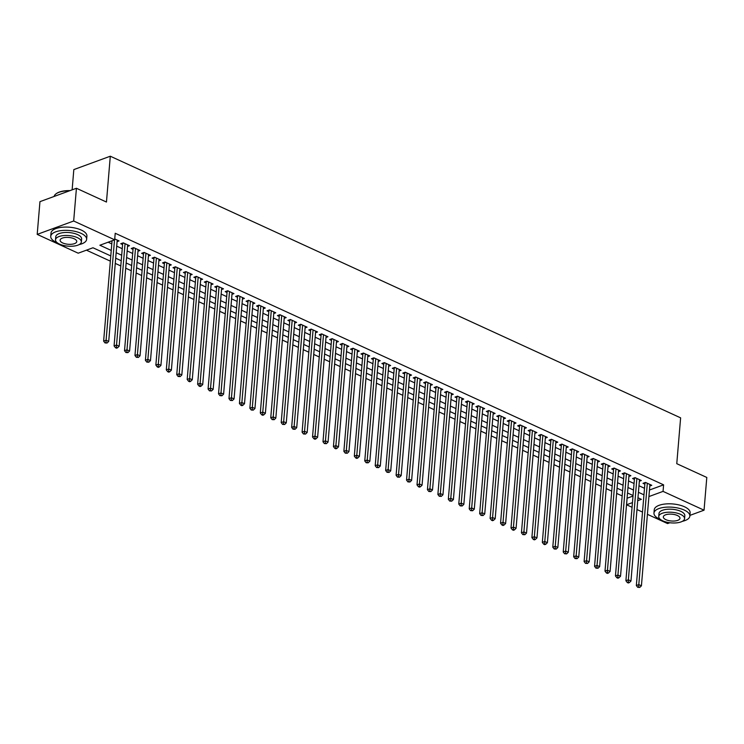 <?xml version="1.0" encoding="UTF-8"?>
<svg xmlns="http://www.w3.org/2000/svg" width="744" height="744" viewBox="0 0 744 744"><rect width="100%" height="100%" fill="white"/><g stroke="black" fill="none" stroke-linecap="round" stroke-linejoin="round"><path stroke-width="1.12" d="M72.131 189.841L73.823 169.595L110.298 156.212L680.621 417.849L676.77 463.679L706.8 477.453L704.047 510.189L689.911 515.378M669.842 522.744L667.573 523.571L647.419 514.327M642.509 512.077L636.976 509.538M632.065 507.278L626.578 504.767L632.456 502.609M627.08 498.192L626.578 504.767M86.434 250.17L110.345 261.144M115.255 263.395L120.788 265.933M125.699 268.184L131.232 270.723M136.152 272.974L141.685 275.512M146.596 277.772L152.129 280.311M157.04 282.562L162.573 285.101M167.484 287.351L173.017 289.89M177.928 292.141L183.461 294.68M188.372 296.94L193.905 299.479M198.815 301.729L204.358 304.268M209.269 306.519L214.802 309.058M219.713 311.317L225.246 313.847M230.156 316.107L235.69 318.646M240.6 320.897L246.134 323.435M251.044 325.686L256.578 328.225M261.488 330.485L267.022 333.024M271.941 335.274L277.475 337.813M282.385 340.064L287.919 342.603M292.829 344.853L298.363 347.392M303.273 349.652L308.807 352.191M313.717 354.442L319.25 356.981M324.161 359.231L329.694 361.77M334.605 364.021L340.148 366.56M345.058 368.819L350.591 371.358M355.502 373.609L361.035 376.148M365.946 378.398L371.479 380.937M376.39 383.188L381.923 385.727M386.834 387.987L392.367 390.526M397.277 392.776L402.811 395.315M407.731 397.566L413.264 400.105M418.175 402.355L423.708 404.894M428.618 407.154L434.152 409.693M439.062 411.944L444.596 414.482M449.506 416.733L455.04 419.272M459.95 421.523L465.484 424.061M470.403 426.321L475.937 428.86M480.847 431.111L486.381 433.65M491.291 435.9L496.825 438.439M501.735 440.69L507.269 443.229M512.179 445.489L517.712 448.028M522.623 450.278L528.156 452.817M533.067 455.068L538.61 457.607M543.52 459.857L549.053 462.396M553.964 464.656L559.497 467.195M564.408 469.445L569.941 471.984M574.852 474.235L580.385 476.774M585.296 479.024L590.829 481.563M595.739 483.823L601.273 486.362M606.193 488.613L611.726 491.152M616.636 493.402L622.17 495.941M110.782 255.936L92.981 247.771L78.194 253.193L37.2 234.388L73.675 221.005L114.669 239.81L99.882 245.232L111.247 250.449M73.675 221.005L76.427 188.269L39.953 201.652L37.2 234.388M117.087 241.633L119.04 240.917L114.743 238.945M127.531 246.431L129.484 245.706L123.225 242.832L120.761 243.734L122.583 244.581M137.975 251.221L139.937 250.505L133.669 247.622L131.204 248.533L133.027 249.37M148.419 256.01L150.381 255.294L144.113 252.421L141.648 253.323L143.471 254.16M158.863 260.8L160.825 260.084L154.557 257.21L152.092 258.112L153.924 258.949M169.307 265.599L171.269 264.873L165.001 262L162.536 262.902L164.368 263.748M179.76 270.388L181.713 269.672L175.445 266.789L172.98 267.701L174.812 268.538M190.204 275.178L192.157 274.462L185.888 271.588L183.424 272.49L185.256 273.327M200.648 279.967L202.61 279.251L196.342 276.377L193.877 277.279L195.7 278.117M211.091 284.766L213.054 284.041L206.786 281.167L204.321 282.069L206.144 282.915M221.535 289.556L223.498 288.839L217.229 285.956L214.765 286.868L216.597 287.705M231.979 294.345L233.942 293.629L227.673 290.755L225.209 291.657L227.041 292.494M242.432 299.135L244.385 298.418L238.117 295.545L235.653 296.447L237.485 297.284M252.876 303.933L254.829 303.208L248.561 300.334L246.097 301.236L247.929 302.083M263.32 308.723L265.273 308.007L259.014 305.124L256.55 306.035L258.373 306.872M273.764 313.512L275.726 312.796L269.458 309.923L266.994 310.825L268.817 311.662M284.208 318.302L286.17 317.586L279.902 314.712L277.438 315.614L279.26 316.451M294.652 323.101L296.614 322.375L290.346 319.502L287.882 320.404L289.714 321.25M305.096 327.89L307.058 327.174L300.79 324.291L298.325 325.202L300.158 326.039M315.549 332.68L317.502 331.964L311.234 329.09L308.769 329.992L310.601 330.829M325.993 337.469L327.946 336.753L321.687 333.879L319.223 334.781L321.045 335.618M336.437 342.268L338.399 341.543L332.131 338.669L329.666 339.571L331.489 340.417M346.881 347.057L348.843 346.341L342.575 343.458L340.11 344.37L341.933 345.207M357.325 351.847L359.287 351.131L353.019 348.257L350.554 349.159L352.386 349.996M367.769 356.636L369.731 355.92L363.463 353.047L360.998 353.949L362.83 354.786M378.222 361.435L380.175 360.71L373.907 357.836L371.442 358.738L373.274 359.584M388.666 366.225L390.619 365.509L384.35 362.626L381.886 363.537L383.718 364.374M399.11 371.014L401.062 370.298L394.804 367.424L392.339 368.327L394.162 369.163M409.553 375.804L411.516 375.088L405.248 372.214L402.783 373.116L404.606 373.953M419.997 380.603L421.96 379.877L415.691 377.003L413.227 377.906L415.05 378.752M430.441 385.392L432.404 384.676L426.135 381.793L423.671 382.704L425.503 383.541M440.894 390.182L442.847 389.465L436.579 386.592L434.115 387.494L435.947 388.331M451.338 394.971L453.291 394.255L447.023 391.381L444.559 392.283L446.391 393.12M461.782 399.77L463.735 399.044L457.476 396.171L455.012 397.073L456.835 397.919M472.226 404.559L474.188 403.843L467.92 400.96L465.456 401.872L467.279 402.709M482.67 409.349L484.632 408.633L478.364 405.759L475.9 406.661L477.722 407.498M493.114 414.138L495.076 413.422L488.808 410.548L486.344 411.451L488.176 412.288M503.558 418.937L505.52 418.212L499.252 415.338L496.787 416.24L498.62 417.086M514.011 423.727L515.964 423.011L509.696 420.127L507.231 421.039L509.063 421.876M524.455 428.516L526.408 427.8L520.14 424.926L517.675 425.828L519.507 426.665M534.899 433.306L536.861 432.589L530.593 429.716L528.128 430.618L529.951 431.455M545.343 438.104L547.305 437.379L541.037 434.505L538.572 435.407L540.395 436.254M555.787 442.894L557.749 442.178L551.481 439.295L549.016 440.206L550.848 441.043M566.231 447.683L568.193 446.967L561.925 444.094L559.46 444.996L561.292 445.833M576.684 452.473L578.637 451.757L572.369 448.883L569.904 449.785L571.736 450.622M587.128 457.272L589.081 456.546L582.812 453.673L580.348 454.575L582.18 455.421M597.572 462.061L599.524 461.345L593.266 458.471L590.801 459.374L592.624 460.211M608.015 466.851L609.978 466.135L603.71 463.261L601.245 464.163L603.068 465M618.459 471.64L620.422 470.924L614.153 468.05L611.689 468.953L613.512 469.789M628.903 476.439L630.866 475.714L624.597 472.84L622.133 473.742L623.965 474.588M639.347 481.229L641.309 480.512L635.041 477.639L632.577 478.541L634.409 479.378M627.127 498.22L633.005 496.062M649.456 490.026L663.601 484.837L115.218 233.263L114.669 239.81M108.122 242.219L111.795 243.902M116.706 246.152L122.239 248.691M127.15 250.942L132.683 253.481M137.594 255.731L143.127 258.27M148.037 260.53L153.571 263.069M158.491 265.32L164.024 267.859M168.935 270.109L174.468 272.648M179.378 274.899L184.912 277.438M189.822 279.697L195.356 282.236M200.266 284.487L205.8 287.026M210.71 289.276L216.244 291.815M221.154 294.066L226.697 296.605M231.607 298.865L237.141 301.404M242.051 303.654L247.585 306.193M252.495 308.444L258.029 310.983M262.939 313.243L268.472 315.772M273.383 318.032L278.916 320.571M283.827 322.822L289.36 325.361M294.28 327.611L299.813 330.15M304.724 332.41L310.257 334.949M315.168 337.199L320.701 339.738M325.612 341.989L331.145 344.528M336.056 346.778L341.589 349.317M346.499 351.577L352.033 354.116M356.943 356.367L362.486 358.906M367.397 361.156L372.93 363.695M377.84 365.946L383.374 368.485M388.284 370.745L393.818 373.283M398.728 375.534L404.262 378.073M409.172 380.324L414.706 382.862M419.616 385.113L425.149 387.652M430.069 389.912L435.603 392.451M440.513 394.701L446.047 397.24M450.957 399.491L456.491 402.03M461.401 404.28L466.934 406.819M471.845 409.079L477.378 411.618M482.289 413.869L487.822 416.408M492.742 418.658L498.275 421.197M503.186 423.448L508.719 425.987M513.63 428.246L519.163 430.785M524.074 433.036L529.607 435.575M534.518 437.825L540.051 440.364M544.961 442.615L550.495 445.154M555.405 447.414L560.948 449.953M565.859 452.203L571.392 454.742M576.302 456.993L581.836 459.532M586.746 461.782L592.28 464.321M597.19 466.581L602.724 469.12M607.634 471.371L613.168 473.909M618.078 476.16L623.611 478.699M628.531 480.95L634.065 483.488M638.975 485.748L644.509 488.287M649.8 486.018L651.753 485.302L645.485 482.428L643.021 483.33L644.853 484.167M76.427 188.269L106.457 202.043L110.298 156.212M663.601 484.837L663.053 491.384L704.047 510.189M648.908 496.574L663.053 491.384M116.157 252.7L121.691 255.239M126.601 257.489L132.134 260.028M137.045 262.279L142.578 264.817M147.489 267.077L153.022 269.616M157.933 271.867L163.466 274.406M168.386 276.656L173.919 279.195M178.83 281.446L184.363 283.985M189.274 286.245L194.807 288.784M199.718 291.034L205.251 293.573M210.161 295.824L215.695 298.363M220.605 300.613L226.139 303.152M231.049 305.412L236.592 307.951M241.502 310.202L247.036 312.74M251.946 314.991L257.48 317.53M262.39 319.781L267.924 322.319M272.834 324.579L278.368 327.118M283.278 329.369L288.812 331.908M293.722 334.158L299.255 336.697M304.175 338.948L309.709 341.487M314.619 343.747L320.153 346.286M325.063 348.536L330.596 351.075M335.507 353.326L341.04 355.865M345.951 358.124L351.484 360.654M356.395 362.914L361.928 365.453M366.848 367.703L372.381 370.242M377.292 372.493L382.825 375.032M387.736 377.292L393.269 379.831M398.18 382.081L403.713 384.62M408.623 386.871L414.157 389.41M419.067 391.66L424.601 394.199M429.511 396.459L435.054 398.998M439.964 401.249L445.498 403.787M450.408 406.038L455.942 408.577M460.852 410.828L466.386 413.366M471.296 415.626L476.83 418.165M481.74 420.416L487.274 422.955M492.184 425.205L497.717 427.744M502.637 429.995L508.171 432.534M513.081 434.794L518.615 437.333M523.525 439.583L529.058 442.122M533.969 444.373L539.502 446.912M544.413 449.162L549.946 451.701M554.857 453.961L560.39 456.5M565.301 458.75L570.843 461.289M575.754 463.54L581.287 466.079M586.198 468.329L591.731 470.868M596.641 473.128L602.175 475.667M607.085 477.918L612.619 480.457M617.529 482.707L623.063 485.246M627.973 487.497L633.507 490.036M638.426 492.296L643.96 494.834M637.72 500.675L641.365 499.336L637.961 497.773M633.051 495.523L627.518 492.984M622.607 490.733L617.074 488.194M612.163 485.944L606.63 483.405M601.71 481.145L596.177 478.606M591.266 476.355L585.733 473.816M580.822 471.566L575.289 469.027M570.378 466.776L564.845 464.237M559.934 461.978L554.401 459.439M549.49 457.188L543.957 454.649M539.047 452.399L533.504 449.86M528.593 447.609L523.06 445.07M518.149 442.81L512.616 440.271M507.706 438.021L502.172 435.482M497.262 433.231L491.728 430.692M486.818 428.442L481.284 425.903M476.374 423.643L470.84 421.104M465.921 418.853L460.387 416.315M455.477 414.064L449.943 411.525M445.033 409.274L439.499 406.736M434.589 404.476L429.056 401.937M424.145 399.686L418.612 397.147M413.701 394.897L408.168 392.358M403.257 390.107L397.714 387.568M392.804 385.308L387.271 382.769M382.36 380.519L376.827 377.98M371.916 375.729L366.383 373.19M361.472 370.94L355.939 368.401M351.029 366.141L345.495 363.602M340.585 361.352L335.051 358.813M330.131 356.562L324.598 354.023M319.688 351.773L314.154 349.234M309.244 346.974L303.71 344.435M298.8 342.184L293.266 339.645M288.356 337.395L282.822 334.856M277.912 332.605L272.378 330.066M267.459 327.806L261.925 325.268M257.015 323.017L251.481 320.478M246.571 318.227L241.037 315.689M236.127 313.438L230.594 310.899M225.683 308.639L220.15 306.1M215.239 303.85L209.706 301.311M204.795 299.06L199.252 296.521M194.342 294.271L188.809 291.732M183.898 289.472L178.365 286.933M173.454 284.682L167.921 282.143M163.01 279.893L157.477 277.354M152.567 275.103L147.033 272.564M142.123 270.305L136.589 267.766M131.669 265.515L126.136 262.976M121.225 260.726L115.692 258.187M646.09 482.698L644.936 483.126L636.343 585.519L638.808 584.607L647.317 483.265M638.705 586.942L637.72 587.304L639.756 587.425L638.705 586.942L638.808 584.607L641.421 585.807L649.931 484.465M644.936 483.126A1.442 0.986 69.9 0 0 644.909 482.633M636.343 585.519L637.72 587.304M639.756 587.425L641.421 585.807M682.36 521.33A18.005 7.375 -175.2 0 0 689.846 516.085A18.005 7.375 -175.2 0 0 684.229 510.059A18.005 7.375 -175.2 0 0 665.08 507.259A18.005 7.375 -175.2 0 0 653.967 513.072A18.005 7.375 -175.2 0 0 659.584 519.098A18.005 7.375 -175.2 0 0 660.477 519.489M689.846 516.085L690.125 512.811A18.005 7.375 -175.2 0 0 684.499 506.785A18.005 7.375 -175.2 0 0 665.359 503.986A18.005 7.375 -175.2 0 0 654.236 509.798L653.967 513.072M658.738 516.503L658.989 513.5A12.964 5.31 4.8 0 1 666.987 509.305A12.964 5.31 4.8 0 1 680.779 511.323A12.964 5.31 4.8 0 1 684.824 515.666L684.573 518.68A12.964 5.31 -175.2 0 0 680.528 514.337A12.964 5.31 -175.2 0 0 666.736 512.318A12.964 5.31 -175.2 0 0 658.738 516.503A12.964 5.31 -175.2 0 0 662.783 520.846A12.964 5.31 -175.2 0 0 676.566 522.865A12.964 5.31 -175.2 0 0 684.573 518.68M677.366 515.49A8.351 3.422 -175.2 0 0 668.484 514.197A8.351 3.422 -175.2 0 0 663.322 516.894A8.351 3.422 -175.2 0 0 665.936 519.693A8.351 3.422 -175.2 0 0 674.817 520.986A8.351 3.422 -175.2 0 0 679.979 518.289A8.351 3.422 -175.2 0 0 677.366 515.49M79.134 244.599A18.005 7.375 -175.2 0 0 86.63 239.354A18.005 7.375 -175.2 0 0 81.012 233.328A18.005 7.375 -175.2 0 0 61.864 230.528A18.005 7.375 -175.2 0 0 50.741 236.341A18.005 7.375 -175.2 0 0 56.367 242.377A18.005 7.375 -175.2 0 0 57.26 242.758M86.63 239.354L86.899 236.081A18.005 7.375 -175.2 0 0 81.282 230.054A18.005 7.375 -175.2 0 0 62.133 227.255A18.005 7.375 -175.2 0 0 51.02 233.067L50.741 236.341M55.512 239.782L55.772 236.769A12.964 5.31 4.8 0 1 63.77 232.584A12.964 5.31 4.8 0 1 77.562 234.593A12.964 5.31 4.8 0 1 81.608 238.936L81.356 241.949A12.964 5.31 -175.2 0 0 77.302 237.606A12.964 5.31 -175.2 0 0 63.519 235.588A12.964 5.31 -175.2 0 0 55.512 239.782A12.964 5.31 -175.2 0 0 59.557 244.116A12.964 5.31 -175.2 0 0 73.349 246.134A12.964 5.31 -175.2 0 0 81.356 241.949M74.149 238.768A8.351 3.422 -175.2 0 0 65.267 237.466A8.351 3.422 -175.2 0 0 60.106 240.163A8.351 3.422 -175.2 0 0 62.719 242.963A8.351 3.422 -175.2 0 0 71.601 244.255A8.351 3.422 -175.2 0 0 76.762 241.558A8.351 3.422 -175.2 0 0 74.149 238.768M69.508 190.808A18.005 7.375 -175.2 0 0 56.256 193.663A18.005 7.375 -175.2 0 0 54.117 196.453M56.46 193.514A17.577 7.198 4.8 0 1 56.665 193.375A17.577 7.198 4.8 0 1 70.066 190.603M635.646 477.908L634.493 478.327L625.899 580.72L628.364 579.818L636.873 478.476M628.261 582.152L627.276 582.515L628.317 582.989L629.303 582.626L628.261 582.152L628.364 579.818L630.968 581.018L639.487 479.666M634.493 478.327A1.442 0.986 69.9 0 0 634.465 477.843M625.899 580.72L627.276 582.515M629.303 582.626L630.968 581.018M625.192 473.119L624.049 473.537L615.455 575.93L617.92 575.028L626.429 473.677M617.818 577.363L616.832 577.725L617.873 578.2L618.859 577.837L617.818 577.363L617.92 575.028L620.524 576.228L629.033 474.877M624.049 473.537A1.442 0.986 69.9 0 0 624.021 473.054M615.455 575.93L616.832 577.725M618.859 577.837L620.524 576.228M614.749 468.329L613.605 468.748L605.002 571.141L607.467 570.239L615.976 468.887M607.374 572.564L606.388 572.927L607.429 573.41L608.415 573.047L607.374 572.564L607.467 570.239L610.08 571.429L618.59 470.087M613.605 468.748A1.442 0.986 69.9 0 0 613.577 468.264M605.002 571.141L606.388 572.927M608.415 573.047L610.08 571.429M604.305 463.531L603.161 463.958L594.558 566.351L597.023 565.44L605.532 464.098M596.93 567.774L595.944 568.137L597.971 568.258L596.93 567.774L597.023 565.44L599.636 566.64L608.146 465.298M603.161 463.958A1.442 0.986 69.9 0 0 603.133 463.466M594.558 566.351L595.944 568.137M597.971 568.258L599.636 566.64M593.861 458.741L592.717 459.16L584.114 561.553L586.579 560.651L595.088 459.308M586.477 562.985L585.491 563.348L587.528 563.459L586.477 562.985L586.579 560.651L589.192 561.85L597.702 460.499M592.717 459.16A1.442 0.986 69.9 0 0 592.689 458.676M584.114 561.553L585.491 563.348M587.528 563.459L589.192 561.85M583.417 453.952L582.264 454.37L573.671 556.763L576.135 555.861L584.644 454.51M576.033 558.195L575.047 558.558L577.084 558.67L576.033 558.195L576.135 555.861L578.748 557.061L587.258 455.709M582.264 454.37A1.442 0.986 69.9 0 0 582.245 453.887M573.671 556.763L575.047 558.558M577.084 558.67L578.748 557.061M572.973 449.162L571.82 449.581L563.227 551.974L565.691 551.072L574.201 449.72M565.589 553.396L564.603 553.759L566.63 553.88L565.589 553.396L565.691 551.072L568.304 552.262L576.814 450.92M571.82 449.581A1.442 0.986 69.9 0 0 571.792 449.097M563.227 551.974L564.603 553.759M566.63 553.88L568.304 552.262M562.52 444.363L561.376 444.791L552.783 547.184L555.247 546.273L563.757 444.931M555.145 548.607L554.159 548.97L556.187 549.091L555.145 548.607L555.247 546.273L557.851 547.472L566.361 446.13M561.376 444.791A1.442 0.986 69.9 0 0 561.348 444.298M552.783 547.184L554.159 548.97M556.187 549.091L557.851 547.472M552.076 439.574L550.932 439.992L542.33 542.385L544.794 541.483L553.304 440.141M544.701 543.817L543.715 544.18L544.757 544.654L545.743 544.292L544.701 543.817L544.794 541.483L547.407 542.683L555.917 441.332M550.932 439.992A1.442 0.986 69.9 0 0 550.904 439.509M542.33 542.385L543.715 544.18M545.743 544.292L547.407 542.683M541.632 434.784L540.488 435.203L531.886 537.596L534.35 536.694L542.86 435.342M534.257 539.028L533.271 539.391L534.313 539.865L535.299 539.502L534.257 539.028L534.35 536.694L536.963 537.893L545.473 436.542M540.488 435.203A1.442 0.986 69.9 0 0 540.46 434.719M531.886 537.596L533.271 539.391M535.299 539.502L536.963 537.893M531.188 429.995L530.044 430.413L521.442 532.806L523.906 531.904L532.416 430.553M523.804 534.229L522.818 534.592L524.855 534.713L523.804 534.229L523.906 531.904L526.519 533.095L535.029 431.752M530.044 430.413A1.442 0.986 69.9 0 0 530.016 429.93M521.442 532.806L522.818 534.592M524.855 534.713L526.519 533.095M520.744 425.196L519.591 425.615L510.998 528.017L513.462 527.105L521.972 425.763M513.36 529.44L512.374 529.802L513.425 530.286L514.411 529.923L513.36 529.44L513.462 527.105L516.076 528.305L524.585 426.963M519.591 425.615A1.442 0.986 69.9 0 0 519.572 425.131M510.998 528.017L512.374 529.802M514.411 529.923L516.076 528.305M510.3 420.407L509.147 420.825L500.554 523.218L503.018 522.316L511.528 420.974M502.916 524.65L501.93 525.013L502.972 525.487L503.958 525.125L502.916 524.65L503.018 522.316L505.632 523.516L514.141 422.164M509.147 420.825A1.442 0.986 69.9 0 0 509.119 420.341M500.554 523.218L501.93 525.013M503.958 525.125L505.632 523.516M499.856 415.617L498.703 416.036L490.11 518.429L492.575 517.526L501.084 416.175M492.472 519.861L491.486 520.223L492.528 520.698L493.514 520.335L492.472 519.861L492.575 517.526L495.179 518.726L503.697 417.375M498.703 416.036A1.442 0.986 69.9 0 0 498.675 415.552M490.11 518.429L491.486 520.223M493.514 520.335L495.179 518.726M489.403 410.818L488.259 411.246L479.657 513.639L482.121 512.737L490.64 411.386M482.028 515.062L481.043 515.425L483.07 515.546L482.028 515.062L482.121 512.737L484.735 513.927L493.244 412.585M488.259 411.246A1.442 0.986 69.9 0 0 488.231 410.762M479.657 513.639L481.043 515.425M483.07 515.546L484.735 513.927M478.959 406.029L477.815 406.447L469.213 508.849L471.677 507.938L480.187 406.596M471.584 510.272L470.599 510.635L472.626 510.756L471.584 510.272L471.677 507.938L474.291 509.138L482.8 407.796M477.815 406.447A1.442 0.986 69.9 0 0 477.788 405.964M469.213 508.849L470.599 510.635M472.626 510.756L474.291 509.138M468.515 401.239L467.372 401.658L458.769 504.051L461.233 503.149L469.743 401.807M461.141 505.483L460.155 505.846L462.182 505.957L461.141 505.483L461.233 503.149L463.847 504.348L472.356 402.997M467.372 401.658A1.442 0.986 69.9 0 0 467.344 401.174M458.769 504.051L460.155 505.846M462.182 505.957L463.847 504.348M458.072 396.45L456.928 396.868L448.325 499.261L450.79 498.359L459.299 397.008M450.687 500.693L449.702 501.056L451.738 501.168L450.687 500.693L450.79 498.359L453.403 499.559L461.912 398.207M456.928 396.868A1.442 0.986 69.9 0 0 456.9 396.385M448.325 499.261L449.702 501.056M451.738 501.168L453.403 499.559M447.628 391.651L446.474 392.079L437.881 494.472L440.346 493.57L448.855 392.218M440.243 495.895L439.258 496.257L441.294 496.378L440.243 495.895L440.346 493.57L442.959 494.76L451.469 393.418M446.474 392.079A1.442 0.986 69.9 0 0 446.456 391.595M437.881 494.472L439.258 496.257M441.294 496.378L442.959 494.76M437.184 386.861L436.031 387.28L427.437 489.682L429.902 488.771L438.411 387.429M429.8 491.105L428.814 491.468L430.841 491.589L429.8 491.105L429.902 488.771L432.506 489.971L441.025 388.628M436.031 387.28A1.442 0.986 69.9 0 0 436.003 386.796M427.437 489.682L428.814 491.468M430.841 491.589L432.506 489.971M426.731 382.072L425.587 382.49L416.993 484.883L419.458 483.981L427.967 382.639M419.356 486.316L418.37 486.678L419.411 487.153L420.397 486.79L419.356 486.316L419.458 483.981L422.062 485.181L430.571 383.83M425.587 382.49A1.442 0.986 69.9 0 0 425.559 382.007M416.993 484.883L418.37 486.678M420.397 486.79L422.062 485.181M416.287 377.282L415.143 377.701L406.54 480.094L409.005 479.192L417.514 377.84M408.912 481.526L407.926 481.889L409.953 482L408.912 481.526L409.005 479.192L411.618 480.392L420.127 379.04M415.143 377.701A1.442 0.986 69.9 0 0 415.115 377.217M406.54 480.094L407.926 481.889M409.953 482L411.618 480.392M405.843 372.484L404.699 372.911L396.096 475.304L398.561 474.402L407.07 373.051M398.468 476.727L397.482 477.09L399.509 477.211L398.468 476.727L398.561 474.402L401.174 475.593L409.684 374.251M404.699 372.911A1.442 0.986 69.9 0 0 404.671 372.428M396.096 475.304L397.482 477.09M399.509 477.211L401.174 475.593M395.399 367.694L394.255 368.113L385.652 470.515L388.117 469.603L396.626 368.261M388.015 471.938L387.029 472.301L389.066 472.421L388.015 471.938L388.117 469.603L390.73 470.803L399.24 369.461M394.255 368.113A1.442 0.986 69.9 0 0 394.227 367.629M385.652 470.515L387.029 472.301M389.066 472.421L390.73 470.803M384.955 362.905L383.802 363.323L375.209 465.716L377.673 464.814L386.183 363.472M377.571 467.148L376.585 467.511L378.622 467.623L377.571 467.148L377.673 464.814L380.286 466.014L388.796 364.662M383.802 363.323A1.442 0.986 69.9 0 0 383.783 362.839M375.209 465.716L376.585 467.511M378.622 467.623L380.286 466.014M374.511 358.115L373.358 358.534L364.765 460.927L367.229 460.024L375.739 358.673M367.127 462.359L366.141 462.722L368.168 462.833L367.127 462.359L367.229 460.024L369.842 461.224L378.352 359.873M373.358 358.534A1.442 0.986 69.9 0 0 373.33 358.05M364.765 460.927L366.141 462.722M368.168 462.833L369.842 461.224M364.058 353.316L362.914 353.744L354.321 456.137L356.785 455.235L365.295 353.884M356.683 457.56L355.697 457.923L356.739 458.406L357.724 458.044L356.683 457.56L356.785 455.235L359.389 456.425L367.899 355.083M362.914 353.744A1.442 0.986 69.9 0 0 362.886 353.261M354.321 456.137L355.697 457.923M357.724 458.044L359.389 456.425M353.614 348.527L352.47 348.945L343.868 451.348L346.332 450.436L354.851 349.094M346.239 452.771L345.253 453.133L347.281 453.254L346.239 452.771L346.332 450.436L348.945 451.636L357.455 350.294M352.47 348.945A1.442 0.986 69.9 0 0 352.442 348.462M343.868 451.348L345.253 453.133M347.281 453.254L348.945 451.636M343.17 343.737L342.026 344.156L333.424 446.549L335.888 445.647L344.398 344.305M335.795 447.981L334.809 448.344L335.851 448.818L336.837 448.455L335.795 447.981L335.888 445.647L338.501 446.846L347.011 345.495M342.026 344.156A1.442 0.986 69.9 0 0 341.998 343.672M333.424 446.549L334.809 448.344M336.837 448.455L338.501 446.846M332.726 338.948L331.582 339.366L322.98 441.759L325.444 440.857L333.954 339.506M325.351 443.192L324.365 443.554L326.393 443.666L325.351 443.192L325.444 440.857L328.058 442.057L336.567 340.706M331.582 339.366A1.442 0.986 69.9 0 0 331.554 338.883M322.98 441.759L324.365 443.554M326.393 443.666L328.058 442.057M322.282 334.149L321.138 334.577L312.536 436.97L315 436.068L323.51 334.716M314.898 438.393L313.912 438.755L314.963 439.239L315.949 438.876L314.898 438.393L315 436.068L317.614 437.258L326.123 335.916M321.138 334.577A1.442 0.986 69.9 0 0 321.11 334.093M312.536 436.97L313.912 438.755M315.949 438.876L317.614 437.258M311.838 329.359L310.685 329.778L302.092 432.18L304.556 431.269L313.066 329.927M304.454 433.603L303.468 433.966L305.505 434.087L304.454 433.603L304.556 431.269L307.17 432.469L315.679 331.127M310.685 329.778A1.442 0.986 69.9 0 0 310.657 329.294M302.092 432.18L303.468 433.966M305.505 434.087L307.17 432.469M301.394 324.57L300.241 324.988L291.648 427.382L294.113 426.479L302.622 325.137M294.01 428.814L293.024 429.176L295.052 429.288L294.01 428.814L294.113 426.479L296.717 427.679L305.235 326.328M300.241 324.988A1.442 0.986 69.9 0 0 300.213 324.505M291.648 427.382L293.024 429.176M295.052 429.288L296.717 427.679M290.941 319.781L289.797 320.199L281.204 422.592L283.669 421.69L292.178 320.339M283.566 424.024L282.581 424.387L284.608 424.499L283.566 424.024L283.669 421.69L286.273 422.89L294.782 321.538M289.797 320.199A1.442 0.986 69.9 0 0 289.769 319.715M281.204 422.592L282.581 424.387M284.608 424.499L286.273 422.89M280.497 314.982L279.353 315.409L270.751 417.803L273.215 416.9L281.725 315.549M273.122 419.225L272.137 419.588L274.164 419.709L273.122 419.225L273.215 416.9L275.829 418.091L284.338 316.749M279.353 315.409A1.442 0.986 69.9 0 0 279.326 314.926M270.751 417.803L272.137 419.588M274.164 419.709L275.829 418.091M270.053 310.192L268.909 310.611L260.307 413.004L262.772 412.102L271.281 310.76M262.678 414.436L261.693 414.799L262.734 415.282L263.72 414.92L262.678 414.436L262.772 412.102L265.385 413.301L273.894 311.959M268.909 310.611A1.442 0.986 69.9 0 0 268.882 310.127M260.307 413.004L261.693 414.799M263.72 414.92L265.385 413.301M259.609 305.403L258.466 305.821L249.863 408.214L252.328 407.312L260.837 305.97M252.225 409.646L251.239 410.009L253.276 410.121L252.225 409.646L252.328 407.312L254.941 408.512L263.45 307.16M258.466 305.821A1.442 0.986 69.9 0 0 258.438 305.338M249.863 408.214L251.239 410.009M253.276 410.121L254.941 408.512M249.166 300.613L248.012 301.032L239.419 403.425L241.884 402.523L250.393 301.171M241.781 404.857L240.796 405.21L241.847 405.694L242.832 405.331L241.781 404.857L241.884 402.523L244.497 403.722L253.007 302.371M248.012 301.032A1.442 0.986 69.9 0 0 247.994 300.548M239.419 403.425L240.796 405.21M242.832 405.331L244.497 403.722M238.722 295.814L237.569 296.242L228.975 398.635L231.44 397.733L239.949 296.382M231.338 400.058L230.352 400.421L232.379 400.542L231.338 400.058L231.44 397.733L234.053 398.923L242.563 297.581M237.569 296.242A1.442 0.986 69.9 0 0 237.541 295.759M228.975 398.635L230.352 400.421M232.379 400.542L234.053 398.923M228.268 291.025L227.125 291.443L218.531 393.836L220.996 392.934L229.505 291.592M220.894 395.269L219.908 395.631L221.935 395.752L220.894 395.269L220.996 392.934L223.6 394.134L232.109 292.792M227.125 291.443A1.442 0.986 69.9 0 0 227.097 290.96M218.531 393.836L219.908 395.631M221.935 395.752L223.6 394.134M217.825 286.235L216.681 286.654L208.078 389.047L210.543 388.145L219.052 286.803M210.45 390.479L209.464 390.842L211.491 390.953L210.45 390.479L210.543 388.145L213.156 389.344L221.666 287.993M216.681 286.654A1.442 0.986 69.9 0 0 216.653 286.17M208.078 389.047L209.464 390.842M211.491 390.953L213.156 389.344M207.381 281.446L206.237 281.864L197.634 384.257L200.099 383.355L208.608 282.004M200.006 385.69L199.02 386.043L200.062 386.527L201.047 386.164L200.006 385.69L200.099 383.355L202.712 384.555L211.222 283.204M206.237 281.864A1.442 0.986 69.9 0 0 206.209 281.381M197.634 384.257L199.02 386.043M201.047 386.164L202.712 384.555M196.937 276.647L195.793 277.075L187.19 379.468L189.655 378.557L198.164 277.214M189.553 380.891L188.567 381.254L189.618 381.737L190.603 381.374L189.553 380.891L189.655 378.557L192.268 379.756L200.778 278.414M195.793 277.075A1.442 0.986 69.9 0 0 195.765 276.591M187.19 379.468L188.567 381.254M190.603 381.374L192.268 379.756M186.493 271.858L185.34 272.276L176.747 374.669L179.211 373.767L187.721 272.425M179.109 376.101L178.123 376.464L180.16 376.585L179.109 376.101L179.211 373.767L181.824 374.967L190.334 273.625M185.34 272.276A1.442 0.986 69.9 0 0 185.321 271.793M176.747 374.669L178.123 376.464M180.16 376.585L181.824 374.967M176.049 267.068L174.896 267.487L166.303 369.88L168.767 368.978L177.277 267.635M168.665 371.312L167.679 371.675L168.721 372.149L169.706 371.786L168.665 371.312L168.767 368.978L171.38 370.177L179.89 268.826M174.896 267.487A1.442 0.986 69.9 0 0 174.868 267.003M166.303 369.88L167.679 371.675M169.706 371.786L171.38 370.177M165.605 262.279L164.452 262.697L155.859 365.09L158.323 364.188L166.833 262.837M158.221 366.522L157.235 366.876L158.277 367.359L159.263 366.997L158.221 366.522L158.323 364.188L160.927 365.388L169.446 264.036M164.452 262.697A1.442 0.986 69.9 0 0 164.424 262.214M155.859 365.09L157.235 366.876M159.263 366.997L160.927 365.388M155.152 257.48L154.008 257.908L145.405 360.301L147.87 359.389L156.389 258.047M147.777 361.724L146.791 362.086L148.819 362.207L147.777 361.724L147.87 359.389L150.483 360.589L158.993 259.247M154.008 257.908A1.442 0.986 69.9 0 0 153.98 257.424M145.405 360.301L146.791 362.086M148.819 362.207L150.483 360.589M144.708 252.69L143.564 253.109L134.962 355.502L137.426 354.6L145.936 253.258M137.333 356.934L136.347 357.297L138.375 357.418L137.333 356.934L137.426 354.6L140.039 355.799L148.549 254.457M143.564 253.109A1.442 0.986 69.9 0 0 143.536 252.625M134.962 355.502L136.347 357.297M138.375 357.418L140.039 355.799M134.264 247.901L133.12 248.319L124.518 350.712L126.982 349.81L135.492 248.468M126.889 352.144L125.903 352.507L127.931 352.619L126.889 352.144L126.982 349.81L129.596 351.01L138.105 249.659M133.12 248.319A1.442 0.986 69.9 0 0 133.092 247.836M124.518 350.712L125.903 352.507M127.931 352.619L129.596 351.01M123.82 243.111L122.676 243.53L114.074 345.923L116.538 345.021L125.048 243.669M116.436 347.355L115.45 347.708L116.501 348.192L117.487 347.829L116.436 347.355L116.538 345.021L119.152 346.22L127.661 244.869M122.676 243.53A1.442 0.986 69.9 0 0 122.648 243.046M114.074 345.923L115.45 347.708M117.487 347.829L119.152 346.22M112.056 240.768L103.63 341.133L106.094 340.222L114.52 239.866M105.992 342.556L105.006 342.919L107.043 343.04L105.992 342.556L106.094 340.222L108.708 341.422L117.217 240.079M103.63 341.133L105.006 342.919M107.043 343.04L108.708 341.422"/></g></svg>

